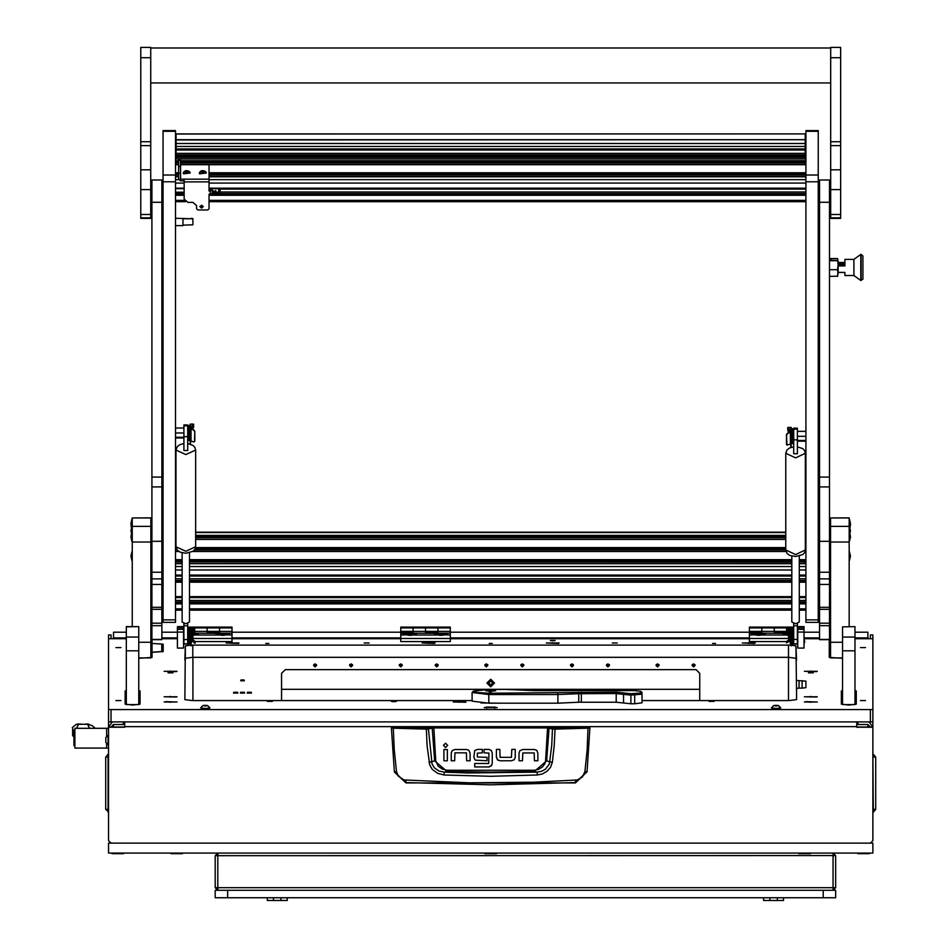 <?xml version="1.0" encoding="UTF-8"?>
<svg xmlns="http://www.w3.org/2000/svg" width="948" height="948" viewBox="0 0 948 948"><rect width="100%" height="100%" fill="white"/><g stroke="black" fill="none" stroke-linecap="round" stroke-linejoin="round"><path stroke-width="1.42" d="M872.871 634.97L870.394 634.947L872.871 634.947L872.871 840.651L870.394 843.139L110.987 843.139L108.51 840.651L108.51 655.435M855.001 632.197L867.906 632.162L867.906 638.656M126.38 632.197L113.476 632.197L113.476 637.909L126.38 637.909M126.38 638.656L108.51 638.656L108.51 634.947L110.987 634.947L110.987 638.656M872.871 727.27L856.743 727.27L856.743 722.198M124.638 722.198L124.638 727.27L108.51 727.27M113.476 638.656L113.476 637.909M108.51 728.265L106.65 728.265L106.65 736.312L106.65 728.265L74.951 728.265L74.951 748.114L106.65 748.114L106.65 743.706L106.65 748.114L108.51 748.114M74.951 745.638L73.968 745.638L73.968 730.754L74.951 730.754M108.036 744.725L108.036 735.293L105.773 737.556L105.773 742.462L108.51 744.725M123.584 853.058L123.584 853.686L112.042 853.686L112.042 853.058M810.398 853.058L810.398 853.686L798.856 853.686L798.856 853.058M182.526 853.058L182.526 853.686L170.984 853.686L170.984 853.058M496.456 853.058L496.456 853.686L484.914 853.686L484.914 853.058M869.34 853.058L869.34 853.686L857.798 853.686L857.798 853.058M227.627 890.29L227.627 897.732L215.22 897.732L215.22 890.29L835.65 890.29L835.65 897.732L823.243 897.732L823.243 890.29M287.185 897.732L287.185 900.458L267.336 900.458L267.336 897.732M783.534 897.732L783.534 900.458L763.673 900.458L763.673 897.732M778.818 900.458L768.39 900.458M512.027 897.732L501.611 897.732M828.445 897.732L818.029 897.732M698.155 897.732L687.738 897.732M325.899 897.732L315.483 897.732M232.841 897.732L222.413 897.732M282.468 900.458L272.052 900.458M835.65 855.665L833.043 853.058L833.162 855.665L835.65 855.665L835.65 887.684L217.827 887.684L218.04 890.29M217.839 855.546L217.827 853.058L215.22 855.665L217.827 855.665L218.04 853.058M215.22 855.665L215.22 887.684L217.827 887.684L217.827 855.665L833.162 855.558M749.406 633.335L749.406 631.332L761.813 631.332L761.813 627.126L761.813 633.335L749.406 633.335L749.406 635.077L765.368 634.413L752.013 634.319L756.184 635.077M400.731 633.335L400.731 631.332L413.138 631.332L413.138 627.126L413.138 633.335L400.731 633.335L400.731 635.077L416.682 634.413L403.338 634.319L407.498 635.077M192.882 638.881L192.136 639.616L192.136 638.253M192.136 636.274L192.136 631.866L192.882 632.991M192.882 635.385L192.882 638.845M191.069 631.866L192.136 631.901M190.003 643.182L190.003 628.299L188.593 628.299L188.593 643.182L190.003 643.182L190.572 642.199M190.572 629.436L192.314 627.73L194.056 629.436L190.572 628.998L190.572 630.23L192.314 628.488L194.056 630.657L190.572 630.23M191.093 639.616L193.558 630.657L191.069 630.657L191.069 645.92L190.572 630.657M789.862 641.369L790.359 643.822L790.359 641.038M788.748 632.352L789.234 634.248M789.234 636.629L789.234 639.616L790.016 639.616M789.234 631.866L790.312 631.866L790.312 638.762M788.499 638.656L788.499 633.75M791.793 643.182L793.215 643.182L793.215 628.299L791.793 628.299L791.793 643.182L791.225 642.199M791.225 633.679L791.793 628.299M791.225 630.598L791.225 645.92L790.727 630.657L788.25 630.657L790.703 640.41L786.52 642.898M151.941 541.32L161.859 541.32L161.859 180.037L151.941 180.037L151.941 584.489L161.859 584.489L161.859 639.722L151.941 639.722L151.941 623.203L161.859 623.203M161.859 541.32L161.859 584.489M161.859 609.315L151.941 609.315L151.941 584.489M819.51 541.32L829.441 541.32L829.441 180.037L819.51 180.037L819.51 584.489L829.441 584.489L829.441 639.722L819.51 639.722L819.51 623.203L829.441 623.203M829.441 541.32L829.441 584.489M829.441 609.315L819.51 609.315L819.51 584.489M175.51 131.239L163.103 131.239L163.103 130.611L175.51 130.611L175.51 622.398L163.103 622.398L163.103 619.862L175.51 619.862M175.51 181.779L163.103 181.779L163.103 175.024L175.51 175.024M818.278 619.862L818.278 622.398L805.871 622.398L805.871 619.862L818.278 619.862L818.278 181.779L805.871 181.779L805.871 175.024L818.278 175.024L818.278 181.779M818.278 131.239L805.871 131.239L805.871 130.611L818.278 130.611L818.278 175.024M184.196 180.843L180.606 180.843L178.615 179.113L178.615 159.691L180.476 159.691L180.476 160.331L178.615 160.331M178.615 166.504L180.476 166.504L180.476 173.271L178.615 173.271M210.255 194.257L210.255 191.01L212.245 190.038L212.245 193.285L209.01 194.257L209.01 208.856L207.778 209.935L197.848 209.935L196.603 208.856L196.603 205.609L192.882 202.362L187.917 202.362L184.196 199.116L184.196 179.219L209.01 179.219L209.01 164.691L180.476 164.573M210.255 191.01L209.01 191.01L209.01 179.219M176.138 153.647L176.138 149.997L805.243 149.997L805.243 155.034L176.138 155.034L176.138 153.647M176.138 155.934L805.243 155.934L805.243 158.92L176.138 158.92L176.138 155.034M176.138 146.502L176.138 143.468L805.243 143.468L805.243 146.502L176.138 146.502L176.138 149.997M176.138 139.937L176.138 143.468L805.243 143.468L805.243 139.759L176.138 139.937M176.138 134.012L176.138 139.759L805.243 139.759L805.243 133.858L176.138 134.012M175.51 225.66L182.952 225.66L182.952 218.692L191.401 218.692L175.51 218.218M191.401 218.218L192.882 218.621L192.882 224.83L182.952 225.186M190.69 429.041L190.667 440.844L190.667 428.946L193.131 424.135L190.655 424.135L190.655 434.374M190.655 432.821L190.157 424.135L193.629 424.135L193.629 427.264L192.456 429.444M190.157 434.374L190.157 432.821M190.157 443.024L190.157 439.777L190.655 443.024M790.727 446.271L791.225 439.469M790.727 445.797L791.225 446.271M790.727 443.024L791.225 445.797M786.959 445.062L786.508 434.54L787.539 433.153L790.205 432.17L787.752 427.382L791.225 427.382L791.225 437.621M790.727 437.621L790.727 427.382L788.25 427.382L790.703 432.193L787.812 433.355L786.793 434.741M190.655 434.54L189.576 440.453L189.576 425.557L188.166 425.557L188.166 440.453L189.576 440.453M791.793 428.804L791.793 443.7L793.215 443.7L793.215 428.804L791.793 428.804L791.225 429.8M791.793 443.7L790.727 437.775M150.815 517.916L132.21 517.916L150.815 517.833L150.815 541.96L132.21 541.96L132.21 526.436L150.815 526.436M138.787 657.853L150.815 657.853L150.815 541.96M132.21 626.652L132.21 541.96M849.171 517.916L830.555 517.916L849.171 517.833L849.171 626.652M849.171 541.96L830.555 541.96L830.555 657.853L842.594 657.853M830.555 541.96L830.555 526.436L849.171 526.436M126.38 637.032L138.787 637.032L138.787 704.577L126.38 704.577L126.38 626.652L138.787 626.652L126.38 626.841M138.787 637.032L138.787 626.841M842.594 626.841L855.001 626.652L842.594 626.841L842.594 637.032L855.001 637.032L855.001 650.743L842.594 650.743L842.594 637.032M855.001 626.841L855.001 637.032M830.685 169.834L830.685 218.431L840.615 218.431L840.615 47.4L830.685 47.4L830.685 169.834L840.615 169.834M140.766 169.834L140.766 218.431L150.696 218.431L150.696 47.4L140.766 47.4L140.766 169.834L150.696 169.834M187.668 424.894L187.668 425.806L183.948 425.806L183.948 424.894L187.668 424.894M187.668 425.925L187.668 450.49L183.948 450.49L183.948 425.925L187.668 425.806M187.668 639.497L187.668 643.81L183.948 643.81L183.948 639.497L187.668 639.497L187.668 625.763L183.948 625.763L183.948 639.497M797.434 428.141L797.434 429.053L793.701 429.053L793.701 428.141L797.434 428.141M797.434 429.16L797.434 453.736L793.701 453.736L793.701 429.16L797.434 429.053M797.434 639.485L797.434 643.81L793.701 643.81L793.701 639.485L797.434 639.485L797.434 625.751L793.701 625.751L793.701 639.485M849.171 519.066L850.486 523.474L849.455 519.066L849.455 535.134L850.486 530.726L849.455 526.353M131.926 526.353L130.895 530.726L131.926 535.134L131.926 519.066L130.895 523.474L132.21 519.066M862.941 256.007L862.941 279.245L860.725 280.49L860.725 254.431L861.187 280.49L861.187 254.431L862.941 256.007M860.725 254.431L853.887 259.397L853.887 275.524L860.725 280.49M853.887 259.397L844.952 259.397L844.952 265.926L838.127 265.926L838.127 272.443L844.952 272.443L844.952 275.524L853.887 275.524M829.441 258.531L837.404 258.531L831.052 258.745L831.052 260.499L837.653 260.499L838.127 261.375L837.653 276.176L829.441 276.389M132.21 551.665L130.895 556.073L131.926 560.481L131.926 551.7L130.895 556.073L132.21 560.493M131.405 533.878L130.895 537.006L131.926 541.415L132.21 535.146M849.171 551.665L849.455 560.481L850.486 556.073L849.455 551.7L850.486 556.073L849.171 560.493M849.171 535.146L849.455 541.415L850.486 537.006L849.977 533.878M872.871 809.343L875.727 809.343L875.727 757.108L873.298 757.108L873.298 754.276L875.727 757.108M872.871 757.108L873.298 812.163L875.727 809.343M108.51 754.644L108.51 757.108M108.51 809.343L105.655 809.343L108.51 811.796M73.968 736.703L72.688 735.743L72.688 728.775L73.968 730.766M218.704 188.652L218.704 192.219M396.454 771.565L394.415 772.028L405.945 782.894L575.436 782.894L586.99 771.838L584.928 771.565L582.428 776.957L577.32 779.991L533.262 782.242L469.402 782.764L404.061 780.003L398.409 776.305L396.454 771.565L394.214 749.643L393.349 728.183L426.327 729.142L427.11 745.602L429.657 764.858L432.324 769.42L437.609 773.367L443.996 774.954L490.685 776.246L537.374 774.954L542.54 773.876L547.15 771.257L550.598 767.252L552.364 762.275L554.272 745.602L555.007 728.728L547.565 727.329L433.817 727.329L427.015 728.526L392.057 727.057L391.429 727.934L393.349 728.183L393.491 727.566M426.446 728.526L427.098 729.142L433.817 727.945L547.565 727.945L552.471 729L551.724 745.377L549.366 763.97L545.467 769.231L541.533 771.34L537.078 772.158L467.494 773.023L444.304 772.158L438.806 770.925L434.279 767.726L432.015 763.97L428.377 728.396M552.364 762.275L545.621 760.817L544.839 763.709L542.529 766.944L538.251 769.48L534.317 770.191L534.364 771.411L490.685 772.134L447.018 771.411L434.694 760.936L429.017 762.275M534.317 770.191L447.065 770.191L442.195 769.124L438.166 766.233L435.76 760.817L434.694 760.936L432.205 727.46M206.072 172.228L204.638 170.948L202.019 170.593L200.253 171.434L199.27 173.2L199.554 173.875L206.332 173.057M189.932 172.228L188.51 170.948L185.879 170.593L184.113 171.434L183.142 173.2L183.426 173.875L190.204 173.057M220.185 188.652L220.066 192.314L219.284 188.652M195.62 546.712L194.921 549.283L193.048 551.298L185.808 553.253L179.99 552.103L177.359 550.207L176.008 546.712L185.808 551.262L195.62 546.712L195.62 450.027L194.921 447.456L193.048 445.442L187.668 443.593M805.373 549.982L804.674 552.554L802.802 554.568L795.562 556.523L789.743 555.374L787.124 553.478L785.762 549.982L795.562 554.533L805.373 549.982L805.373 453.286L804.674 450.703L802.802 448.7L797.434 446.84M183.948 443.593L179.99 444.636L177.359 446.532L176.008 450.027L185.808 454.59L195.62 450.027M793.701 446.84L789.743 447.883L787.124 449.779L785.762 453.286L795.562 457.837L805.373 453.286M405.945 782.894L405.756 780.251M575.436 782.894L575.626 780.251M553.004 728.396L552.471 729L555.042 729.142L588.021 728.183L587.168 749.643L584.928 771.565M549.176 727.46L546.688 760.936L534.364 771.411L537.078 772.158L537.374 774.954M447.065 770.191L447.018 771.411L444.304 772.158L443.996 774.954M392.057 727.057L589.324 727.057L588.021 728.183L589.94 727.934L586.99 771.838L575.472 782.598L490.685 784.861L405.91 782.598L394.392 771.838L391.429 727.934L392.057 727.317M219.166 191.543L219.332 189.482M490.685 681.02L492.735 683.07L490.685 685.108L488.647 683.07L490.685 681.02M490.685 686.85L486.905 683.07L490.685 679.278L494.477 683.07L490.685 686.85M447.752 745.401L445.619 743.256L443.474 745.401L445.619 747.545L447.752 745.401M589.324 727.317L589.952 727.685L589.324 727.057M490.685 685.072L492.699 683.07L490.685 681.055L488.682 683.07L490.685 685.072L492.699 683.07L490.685 681.055L488.682 683.07L490.685 685.072M473.431 691.068L477.211 692.55L488.824 693.189L616.224 692.206L630.906 693.711L640.836 692.964L640.789 691.282L634.627 690.618L534.186 690.618L505.391 689.409L488.824 689.409L473.431 691.068L472.08 692.526L472.08 701.153L488.824 703.191L557.874 703.191L578.801 702.267L578.801 693.64L557.874 694.576L557.874 703.191M193.416 628.88L192.314 628.216L191.212 628.88M790.596 628.88L789.483 628.216L788.38 628.88M787.8 629.827L789.483 627.73L791.225 629.436M791.225 630.23L789.483 628.488L787.752 630.23L791.225 630.657M435.76 760.817L433.817 727.329M218.704 191.354L219.166 188.652M856.743 726.974L872.871 726.974L869.162 722.198M281.603 689.267L699.778 689.267M113.476 726.974L113.476 724.509L110.987 726.974L124.638 726.974M870.394 726.974L867.906 724.509L867.906 726.974M110.987 726.974L108.51 726.974L112.22 722.198M870.394 634.97L870.394 638.656M113.476 724.509L123.394 724.509L123.394 722.198M857.987 722.198L857.987 724.509L867.906 724.509M108.084 754.276L105.655 757.108L108.084 757.108L108.084 812.163M105.655 757.108L105.655 809.343M454.945 749.465L452.137 750.591L454.945 749.465L466.582 749.465L468.94 750.378L470.066 753.186L468.94 750.378M496.361 757.049L496.361 749.453L499.774 749.453L500.023 757.369L511.482 757.369L511.778 749.453L515.191 749.453L515.191 757.345L514.302 759.656L511.482 760.782L500.141 760.782L497.487 759.858L496.361 757.049L498.103 760.308M522.763 749.477L519.942 750.603L522.763 749.477L534.388 749.477L536.758 750.401L537.883 753.21L536.758 750.401M473.893 756.954L474.995 759.786L473.893 756.954L474.735 750.555L477.484 749.453L482.259 749.453L482.259 752.866L477.306 753.174L477.306 757.025L487.047 757.345L487.047 760.758L475.541 760.213M491.277 750.413L492.308 752.985L491.277 750.413L488.895 749.453L484.12 749.453L484.12 752.866L488.872 753.032M489.488 766.873L474.723 766.932L474.723 763.519L488.647 763.519L488.895 753.186M488.765 766.932L491.775 765.309M470.066 753.186L470.066 760.794L466.665 760.794L466.404 752.878L454.945 752.878L454.649 760.794L451.236 760.794L451.236 752.89L452.137 750.591M447.326 749.489L447.326 760.782L443.913 760.782L443.913 749.489L447.326 749.489M511.482 760.782L514.302 759.656M537.883 753.21L537.883 760.806L534.471 760.806L534.222 752.89L522.763 752.89L522.466 760.806L519.054 760.806L519.054 752.913L519.942 750.603M477.484 749.453L474.735 750.555M492.308 752.985L492.308 763.33L491.301 765.925M113.476 726.701L110.999 726.701M74.88 730.754L74.951 729.77M72.688 728.775L72.688 735.743M72.273 727.602L76.444 724.248L78.435 724.177M87.228 724.177L92.063 725.576L95.238 728.265M76.444 724.248L89.195 724.248M78.53 724.248L76.527 728.265M89.61 728.265L87.607 724.248M108.51 843.139L872.871 843.139L872.871 853.058L108.51 853.058L108.51 843.139M227.627 897.732L823.243 897.732M835.65 887.684L833.043 890.29L833.162 887.802M215.22 887.684L217.827 890.29L217.827 887.802M487.26 706.947L484.179 707.623L497.202 707.623L494.121 706.947M265.784 643.502L268.888 643.502L265.784 643.502M489.144 643.502L492.237 643.502L489.144 643.502M712.493 643.502L715.598 643.502L712.493 643.502M115.893 647.579L120.977 647.579L115.893 647.579M115.893 700.513L120.977 700.513L115.893 700.513M860.405 700.513L865.488 700.513L860.405 700.513M860.405 647.579L865.488 647.579L860.405 647.579M550.255 640.481L555.208 640.481L550.255 640.481M391.417 701.413L396.382 701.413L391.417 701.413M267.336 701.413L272.301 701.413L267.336 701.413M709.08 701.413L714.045 701.413L709.08 701.413M364.127 643.04L369.08 643.04L364.127 643.04M612.29 643.04L617.255 643.04L612.29 643.04M164.099 696.733L177.003 696.733L164.099 696.733M804.378 696.733L817.283 696.733L804.378 696.733M453.215 702.018L465.93 702.219L453.215 702.018M164.099 671.326L177.003 671.326L164.099 671.326M804.378 671.326L817.283 671.326L804.378 671.326M226.134 643.04L239.05 643.04L226.134 643.04M742.331 643.04L755.236 643.04L742.331 643.04M422.192 643.04L435.096 643.04L422.192 643.04M546.285 643.04L559.19 643.04L546.285 643.04M164.099 702.018L177.003 702.018L164.099 702.018M804.378 702.018L817.283 702.018L804.378 702.018M173.034 672.831L168.069 672.831L173.034 672.831M813.313 672.831L808.348 672.831L813.313 672.831M796.557 660.069L796 645.932L791.225 645.09M796 658.256L788.558 657.343L192.823 657.343L185.381 658.256L185.381 647.401L184.824 699.6L192.266 700.513L472.08 700.513M190.572 645.067L185.381 645.932L184.824 660.069M872.871 721.902L108.51 721.902L108.51 709.578L872.871 709.578M152.059 652.177L161.752 651.513L161.741 644.059L152.059 643.431L163.222 644.107L163.198 651.572L152.059 652.354L152.059 639.722M796.557 699.6L796.557 688.414L796.557 699.6L789.115 700.513L642.069 700.513M802.138 688.106L805.871 687.655L805.871 681.15L799.045 680.7L799.045 688.106L802.138 688.106L802.138 680.7M842.594 690.488L841.35 690.985L841.35 704.139L848.804 705.051L856.245 704.139L856.245 690.985L855.001 690.488M126.38 690.488L125.136 690.985L125.136 704.139L132.578 705.051L140.02 704.139L140.02 690.985L138.787 690.488M138.787 658.315L152.059 657.414L152.059 652.354M108.51 638.656L108.51 709.578M855.001 638.656L872.871 638.656M829.322 657.414L829.322 639.722L829.322 657.414L842.594 658.315M161.859 638.656L177.371 638.656M231.976 638.656L400.731 638.656M450.359 638.656L749.406 638.656M804.011 638.656L819.51 638.656M799.045 688.106L796.557 688.414M498.565 703.191L480.861 702.942M790.727 645.067L191.069 645.055M796.557 692.715L796 647.401M796.557 680.403L799.045 680.7M830.555 639.402L829.441 639.402M151.941 639.402L150.815 639.402M140.02 691.72L138.787 691.222M126.38 691.222L125.136 691.72M150.815 644.415L152.059 644.237M152.059 653.042L150.815 653.042M856.245 691.72L855.001 691.222M842.594 691.222L841.35 691.72L841.35 704.139M162.499 651.892L162.404 645.209L162.464 651.892M152.059 652.971L150.815 652.971M150.815 644.569L152.059 644.344M788.499 657.343L788.499 700.513M192.882 700.513L192.882 657.343M193.617 632.565L194.743 632.565L194.743 627.126L194.743 633.335L193.416 633.335M187.668 631.332L188.593 631.332M191.069 631.332L192.989 631.332M193.937 631.332L219.569 631.332L219.569 627.126L219.569 633.335L194.743 633.181M187.668 627.884L190.998 627.884M193.629 627.884L231.976 627.884L231.976 631.332L219.569 631.332L219.569 632.565L207.15 632.565L207.15 627.884L207.15 633.181M187.668 627.126L231.976 627.126L231.976 627.884M207.15 627.884L207.15 627.126L207.15 627.884M225.197 635.077L229.369 634.319L216.014 634.413L231.976 635.077L231.976 641.606L195.288 641.606M193.25 635.243L198.345 634.319L193.368 633.525M231.976 631.332L231.976 633.181L219.569 633.181M231.976 633.181L231.976 635.077M194.174 635.077L220.137 635.077M231.976 638.525L192.882 638.525M490.685 707.575L493.92 707.184L487.841 707.137L490.685 707.575M490.685 707.67L494.655 707.184L486.715 707.184L490.685 707.67M491.017 707.552L490.365 707.552M490.685 691.293L495.65 690.689L490.685 690.085L485.731 690.689L490.685 691.293M489.998 691.803L491.242 691.661L489.998 691.803M641.855 692.384L642.069 694.197L630.906 695.097L616.224 693.592L578.801 693.64L578.375 692.265M630.906 693.711L630.906 703.724L634.627 703.724L634.627 693.711M640.836 692.964L642.069 694.197L642.069 702.812L634.627 703.724M630.906 703.724L616.224 702.207L578.801 702.267M557.649 693.189L557.874 694.576L488.824 694.576L472.08 692.526M749.406 632.565L761.813 632.565L761.813 631.332L786.639 631.332L786.639 627.126L786.639 633.335L761.813 633.181M749.406 631.332L749.406 627.884L788.167 627.884M749.406 627.884L749.406 627.126L793.701 627.126M774.22 633.181L774.22 627.126L774.22 632.565L786.639 632.565L786.639 631.332L787.871 631.332M788.428 633.513L783.036 634.319L788.132 635.243M793.701 627.884L790.81 627.884M790.727 631.332L788.807 631.332M788.345 633.181L786.639 633.181M788.499 638.525L749.406 638.525L749.406 641.606L786.508 641.606M749.406 638.525L749.406 635.077M761.244 635.077L787.207 635.077M400.731 632.565L413.138 632.565L413.138 631.332L437.952 631.332L437.952 627.126L437.952 633.335L413.138 633.181M400.731 631.332L400.731 627.884L450.359 627.884L450.359 631.332L437.952 631.332L437.952 632.565L425.545 632.565L425.545 627.884L425.545 633.181M400.731 627.884L400.731 627.126L450.359 627.126L450.359 627.884M425.545 627.884L425.545 627.126L425.545 627.884M443.581 635.077L447.752 634.319L434.409 634.413L450.359 635.077L450.359 641.606L400.731 641.606L400.731 635.077M450.359 631.332L450.359 633.181L437.952 633.181M450.359 633.181L450.359 635.077M412.57 635.077L438.521 635.077M450.359 638.525L400.731 638.525M240.413 693.071L244.631 693.071L240.413 693.071M244.489 692.313L240.555 692.313M233.587 693.071L237.806 693.071L233.587 693.071M237.664 692.313L233.729 692.313M247.238 693.071L251.457 693.071L247.238 693.071M251.315 692.313L247.381 692.313M240.721 680.747L244.323 680.747L240.721 680.747M240.887 679.989L244.146 679.989M316.454 664.595L315.103 665.378L313.752 664.595M315.103 666.894L313.563 665.354L315.103 663.813L316.656 665.354L315.103 666.894M352.443 664.595L351.092 665.378L349.741 664.595M351.092 666.894L349.539 665.354L351.092 663.813L352.644 665.354L351.092 666.894M402.082 664.595L400.731 665.378L399.381 664.595M400.731 666.894L399.179 665.354L400.731 663.813L402.284 665.354L400.731 666.894M438.059 664.595L436.708 665.378L435.357 664.595M436.708 666.894L435.156 665.354L436.708 663.813L438.26 665.354L436.708 666.894M487.699 664.595L486.348 665.378L484.997 664.595M486.348 666.894L484.795 665.354L486.348 663.813L487.9 665.354L486.348 666.894M523.687 664.595L522.336 665.378L520.985 664.595M522.336 666.894L520.784 665.354L522.336 663.813L523.877 665.354L522.336 666.894M573.315 664.595L571.964 665.378L570.613 664.595M571.964 666.894L570.412 665.354L571.964 663.813L573.516 665.354L571.964 666.894M609.303 664.595L607.952 665.378L606.601 664.595M607.952 666.894L606.4 665.354L607.952 663.813L609.505 665.354L607.952 666.894M658.931 664.595L657.58 665.378L656.229 664.595M657.58 666.894L656.028 665.354L657.58 663.813L659.133 665.354L657.58 666.894M694.92 664.595L693.569 665.378L692.218 664.595M693.569 666.894L692.016 665.354L693.569 663.813L695.121 665.354L693.569 666.894M699.778 700.513L699.778 673.364L696.045 669.667L285.324 669.667L281.603 673.364L281.603 700.513M178.425 627.446L182.526 627.446L178.425 627.446M178.425 628.962L182.526 628.962L178.425 628.962M177.371 626.616L177.371 629.33L183.58 629.33L183.58 626.616L177.371 626.616M177.371 632.103L177.371 648.112L183.58 648.112L183.58 632.103L177.371 632.103L177.371 629.33M183.58 629.33L183.58 632.103M191.093 640.41L194.269 642.353L191.591 640.41L194.056 630.657M194.269 642.353L195.015 643.301L193.984 642.756M195.015 643.301L195.288 641.523L192.361 639.402M193.534 630.444L192.136 635.895M192.788 632.517L193.416 630.1M193.345 629.97L192.705 632.435M191.069 628.24L191.069 629.01M798.856 627.446L802.956 627.446L798.856 627.446M798.856 628.962L802.956 628.962L798.856 628.962M797.801 626.616L797.801 629.33L804.011 629.33L804.011 626.616L797.801 626.616M797.801 632.103L797.801 648.112L804.011 648.112L804.011 632.103L797.801 632.103L797.801 629.33M804.011 629.33L804.011 632.103M789.186 639.568L786.508 641.523L786.508 642.898L790.217 640.41L787.752 630.657M787.752 629.436L791.225 629.294M788.463 629.97L789.009 632.091M788.38 630.1L788.926 632.174M789.66 635.895L788.262 630.444M790.691 639.462L790.679 640.22M790.679 639.319L790.703 640.41M790.727 629.01L790.727 628.24M197.101 634.793L193.274 633.892M193.06 634.722L193.795 634.567L193.131 634.425M408.434 635.243L411.633 635.243M415.497 634.793L404.571 634.793M411.112 634.793L407.889 634.567L411.112 634.342M757.108 635.243L760.32 635.243M764.171 634.793L753.257 634.793M759.786 634.793L756.563 634.567L759.786 634.342M221.062 635.243L224.261 635.243M228.124 634.793L217.199 634.793M223.74 634.793L220.517 634.567L223.74 634.342M439.457 635.243L442.657 635.243M446.52 634.793L435.594 634.793M442.135 634.793L438.9 634.567L442.135 634.342M788.499 633.88L784.269 634.793M788.499 634.366L787.587 634.567L788.499 634.757M176.316 696.733L164.774 696.733L176.316 697.076M170.545 696.993L172.406 696.863L168.685 696.863L170.545 696.472M816.595 696.733L805.065 696.733L816.595 697.076M810.824 696.993L812.697 696.863L808.964 696.863L810.824 696.472M176.316 671.326L164.774 671.326L176.316 671.682M170.545 671.587L172.406 671.457L168.685 671.457L170.545 671.065M816.595 671.326L805.065 671.326L816.595 671.682M810.824 671.587L812.697 671.457L808.964 671.457L810.824 671.065M165.556 701.674L176.316 702.018L165.556 701.674M169.479 702.255L172.702 702.018L169.479 701.793M805.836 701.674L816.595 702.018L805.836 701.674M809.758 702.255L812.981 702.018L809.758 701.793M454.673 701.674L465.432 702.018L454.673 701.674M458.595 702.255L461.818 702.018L458.595 701.793M490.685 690.227L486.869 690.63L490.685 691.163L494.512 690.63L490.685 690.227M492.356 690.511L488.493 690.808L492.356 690.511M238.363 643.04L226.821 643.04L238.363 643.396M232.592 643.313L234.452 643.182L230.731 643.182L232.592 642.78M558.502 643.04L546.96 643.04L558.502 643.396M552.731 643.313L554.592 643.182L550.871 643.182L552.731 642.78M434.421 643.04L422.879 643.04L434.421 643.396M428.65 643.313L430.511 643.182L426.79 643.182L428.65 642.78M754.561 643.04L743.019 643.04L754.561 643.396M748.79 643.313L750.65 643.182L746.929 643.182L748.79 642.78M151.941 609.315L151.941 623.203M819.51 609.315L819.51 623.203M163.103 131.239L163.103 175.024M163.103 181.779L163.103 619.862M805.871 131.239L805.871 175.024M805.871 181.779L805.871 619.862M203.097 206.237L201.569 207.185L200.04 206.237M201.569 205.289L203.18 206.688L201.569 208.098L199.957 206.688L201.569 205.289M180.476 166.504L180.476 160.331M184.196 179.219L180.476 179.113L180.476 173.271M210.385 188.652L210.385 190.038L209.01 190.098M212.245 188.652L212.245 190.038M805.243 155.934L805.243 155.034M176.138 153.327L805.243 153.327L176.138 153.315M176.138 148.931L805.243 148.931L805.243 149.997M805.243 146.502L805.243 148.931M191.401 218.692L192.882 219.035M215.078 191.567L212.862 191.721L215.658 191.721L215.836 190.429M215.078 191.875L215.397 192.503L212.565 192.503L215.658 191.721M212.245 190.832L215.836 191.413M202.232 171.991L204.27 171.813L204.413 171.078L201.343 171.007L202.232 171.991M201.13 171.766L204.495 171.067L201.13 171.766M206.214 172.429L199.554 173.591L199.27 172.903M175.51 433.035L183.948 433.035M183.948 437.229L175.51 437.229M805.871 440.476L797.434 440.476M797.434 436.281L805.871 436.281M190.667 428.946L193.842 429.906L191.164 428.946L193.629 424.135M193.842 429.906L194.873 431.304L194.411 441.815M194.873 431.304L194.873 441.093M190.655 427.264L191.804 426.742M190.655 436.222L190.655 439.777M190.667 440.844L193.57 442.005L194.589 441.294M194.589 431.494L193.57 430.108M787.752 427.382L787.752 430.499L789.02 432.655M786.508 444.339L786.508 434.54M789.577 429.989L790.727 430.499M790.703 432.193L790.703 444.091L790.679 432.288M790.703 444.091L786.804 444.979M786.793 444.541L787.089 445.181M186.104 171.991L188.142 171.813L188.285 171.078L185.216 171.007L186.104 171.991M185.002 171.766L188.356 171.067L185.002 171.766M190.086 172.429L183.426 173.591L183.142 172.903M132.21 517.916L132.21 526.436M150.815 642.329L138.787 642.329M830.555 517.916L830.555 526.436M842.594 642.329L830.555 642.329M855.001 650.743L855.001 704.577L842.594 704.577L842.594 650.743M189.529 552.826L189.529 622.006L185.808 623.737L182.087 622.006L182.087 552.826M187.668 623.511L187.668 625.763M183.948 623.511L183.948 625.763M799.294 556.097L799.294 622.006L795.562 623.737L791.841 622.006L791.841 556.097M797.434 623.5L797.434 625.751M793.701 623.5L793.701 625.751M838.127 262.478L844.952 262.478M838.127 265.262L844.952 265.262M837.653 258.745L838.127 264.362L844.952 264.362L844.952 263.141L838.127 263.141M837.653 260.499L838.127 265.179L837.404 269.647L838.127 273.024L837.404 276.389M829.441 269.647L837.404 269.647M829.441 260.712L837.404 260.712M831.052 260.499L831.052 258.745M204.081 705.49L207.458 705.786L204.081 705.49M205.289 705.359L207.671 705.585L205.289 705.964L202.919 705.585L205.289 705.359M207.671 705.585L210.006 707.907L205.289 708.476L200.573 707.907L202.919 705.585M200.573 707.907L205.289 708.95L210.006 707.907M774.871 705.49L778.249 705.786L774.871 705.49M776.08 705.359L778.462 705.585L776.08 705.964L773.71 705.585L776.08 705.359M778.462 705.585L780.797 707.907L776.08 708.476L771.376 707.907L773.71 705.585M771.376 707.907L776.08 708.95L780.797 707.907M150.815 637.909L151.941 637.909M161.859 637.909L177.371 637.909M231.976 637.909L400.731 637.909M450.359 637.909L749.406 637.909M804.011 637.909L819.51 637.909M829.441 637.909L830.555 637.909M855.001 637.909L867.906 637.909M150.815 632.197L151.941 632.197M161.859 632.197L177.371 632.197M231.976 632.197L400.731 632.197M450.359 632.197L749.406 632.197M804.011 632.197L819.51 632.197M829.441 632.197L830.555 632.197M856.743 726.666L124.638 726.666M587.89 727.566L554.936 728.526M545.621 760.817L547.565 727.329M73.79 730.458L74.928 730.458M280.987 900.458L280.987 897.732M273.545 897.732L273.545 900.458M777.324 900.458L777.324 897.732M769.883 897.732L769.883 900.458M833.043 887.684L833.043 855.665M788.558 657.343L788.558 645.031M192.823 657.343L192.823 645.031M110.987 709.886L110.987 722.198M870.394 722.198L870.394 709.886M162.499 645.339L163.222 644.107M161.752 644.107L162.464 645.339M616.224 702.207L616.224 692.206M581.349 692.206L581.349 702.207M624.791 693.083L623.571 694.339L623.571 702.966M488.824 693.189L488.824 703.191M640.836 691.376L642.069 692.609M191.697 640.611L191.697 639.959M191.117 640.22L191.117 639.462M790.099 639.959L790.099 640.611M161.859 202.303L151.941 202.303M151.941 607.324L161.859 607.324M161.859 486.964L151.941 486.964M161.859 477.093L151.941 477.093M161.859 625.692L151.941 625.692M151.941 639.462L161.859 639.462M161.859 578.873L151.941 578.873M161.859 572.225L151.941 572.225M829.441 202.303L819.51 202.303M819.51 607.324L829.441 607.324M829.441 486.964L819.51 486.964M829.441 477.093L819.51 477.093M829.441 625.692L819.51 625.692M819.51 639.462L829.441 639.462M829.441 578.873L819.51 578.873M829.441 572.225L819.51 572.225M175.51 175.072L178.615 175.072M209.01 175.072L805.871 175.072M805.871 174.93L209.01 174.93M178.615 174.93L175.51 174.93M175.51 174.171L178.615 174.171M209.01 174.171L805.871 174.171M175.51 172.82L178.615 172.82M209.01 172.82L805.871 172.82M805.871 164.668L180.535 164.668M178.615 164.668L175.51 164.668M175.51 162.902L178.615 162.902M180.476 162.902L805.871 162.902M805.871 162.76L180.476 162.76M178.615 162.76L175.51 162.76M175.51 162.001L178.615 162.001M180.476 162.001L805.871 162.001M175.51 160.65L178.615 160.65M180.476 160.65L805.871 160.65M805.871 152.51L805.243 152.51M176.138 152.51L175.51 152.51M175.51 150.744L176.138 150.744M805.243 150.744L805.871 150.744M805.871 150.602L805.243 150.602M176.138 150.602L175.51 150.602M175.51 149.843L176.138 149.843M805.243 149.843L805.871 149.843M175.51 148.492L176.138 148.492M805.243 148.492L805.871 148.492M805.871 145.637L805.243 145.637M176.138 145.637L175.51 145.637M805.871 200.372L209.01 200.372M184.481 200.372L175.51 200.372M805.871 195.288L209.01 195.288M184.196 195.288L175.51 195.288M805.871 193.937L211.724 193.937M184.196 193.937L175.51 193.937M175.51 193.511L184.196 193.511M212.186 193.511L805.871 193.511M220.185 191.911L805.871 191.911M220.185 189.09L805.871 189.09M175.51 188.534L184.196 188.534M209.01 188.534L805.871 188.534M175.51 188.154L184.196 188.154M209.01 188.154L805.871 188.154M805.871 183.071L209.01 183.071M184.196 183.071L175.51 183.071M805.871 179.682L209.01 179.682M178.734 179.682L175.51 179.682M805.871 176.826L209.01 176.826M178.615 176.826L175.51 176.826M805.871 580.401L799.294 580.401M791.841 580.401L189.529 580.401M182.087 580.401L175.51 580.401M805.871 580.828L799.294 580.828M791.841 580.828L189.529 580.828M182.087 580.828L175.51 580.828M805.871 582.179L799.294 582.179M791.841 582.179L189.529 582.179M182.087 582.179L175.51 582.179M805.871 596.671L799.294 596.671M791.841 596.671L189.529 596.671M182.087 596.671L175.51 596.671M805.871 597.05L799.294 597.05M791.841 597.05L189.529 597.05M182.087 597.05L175.51 597.05M805.871 597.607L799.294 597.607M791.841 597.607L189.529 597.607M182.087 597.607L175.51 597.607M805.871 600.44L799.294 600.44M791.841 600.44L189.529 600.44M182.087 600.44L175.51 600.44M805.871 602.039L799.294 602.039M791.841 602.039L189.529 602.039M182.087 602.039L175.51 602.039M805.871 602.466L799.294 602.466M791.841 602.466L189.529 602.466M182.087 602.466L175.51 602.466M805.871 603.817L799.294 603.817M791.841 603.817L189.529 603.817M182.087 603.817L175.51 603.817M805.871 608.9L799.294 608.9M791.841 608.9L189.529 608.9M182.087 608.9L175.51 608.9M785.762 532.527L195.62 532.527M785.762 535.383L195.62 535.383M785.762 536.734L195.62 536.734M785.762 537.492L195.62 537.492M785.762 537.635L195.62 537.635M785.762 539.4L195.62 539.4M785.762 547.541L195.549 547.541M785.762 548.892L195.122 548.892M176.506 548.892L175.51 548.892M785.762 549.65L194.684 549.65M176.932 549.65L175.51 549.65M785.762 549.793L194.589 549.793M177.039 549.793L175.51 549.793M805.871 551.558L805.113 551.558M786.022 551.558L192.657 551.558M178.971 551.558L175.51 551.558M805.871 559.711L799.294 559.711M791.841 559.711L189.529 559.711M182.087 559.711L175.51 559.711M805.871 561.062L799.294 561.062M791.841 561.062L189.529 561.062M182.087 561.062L175.51 561.062M805.871 561.82L799.294 561.82M791.841 561.82L189.529 561.82M182.087 561.82L175.51 561.82M805.871 561.963L799.294 561.963L805.871 562.01M791.841 561.963L189.529 561.963L791.841 562.01M182.087 561.963L175.51 561.963L182.087 562.01M805.871 563.716L799.294 563.716M791.841 563.716L189.529 563.716M182.087 563.716L175.51 563.716M805.871 566.572L799.294 566.572M791.841 566.572L189.529 566.572M182.087 566.572L175.51 566.572M805.871 569.961L799.294 569.961M791.841 569.961L189.529 569.961M182.087 569.961L175.51 569.961M805.871 575.045L799.294 575.045M791.841 575.045L189.529 575.045M182.087 575.045L175.51 575.045M805.871 575.424L799.294 575.424M791.841 575.424L189.529 575.424M182.087 575.424L175.51 575.424M805.871 575.981L799.294 575.981M791.841 575.981L189.529 575.981M182.087 575.981L175.51 575.981M805.871 578.801L799.294 578.801M791.841 578.801L189.529 578.801M182.087 578.801L175.51 578.801M180.606 179.219L180.606 164.691M184.196 181.921L209.01 181.921M176.138 153.493L805.243 153.493L176.138 153.493M176.138 157.332L805.243 157.332M202.623 172.263L202.623 170.699M203.346 171.955L203.346 170.747M201.888 171.849L201.888 170.853M193.57 424.349L193.57 427.441M190.998 429.254L190.998 441.152M787.8 430.688L787.8 427.595M790.383 444.399L790.383 432.501M186.495 172.263L186.495 170.699M187.846 171.991L187.846 170.972M187.218 171.955L187.218 170.747M185.761 171.849L185.761 170.853M138.787 650.743L126.38 650.743M830.685 145.672L840.615 145.672M830.685 141.762L840.615 141.762M830.685 57.662L840.615 57.662M830.685 217.779L840.615 217.779M830.685 214.532L840.615 214.532M830.685 189.564L840.615 189.564M140.766 145.672L150.696 145.672M140.766 141.762L150.696 141.762M140.766 57.662L150.696 57.662M140.766 217.779L150.696 217.779M140.766 214.532L150.696 214.532M140.766 189.564L150.696 189.564M187.668 449.423L187.668 444.043M183.948 444.043L183.948 449.423M187.668 436.649L183.948 436.649M797.434 452.67L797.434 447.302M793.701 447.302L793.701 452.67M797.434 439.884L793.701 439.884M131.926 520.31L130.895 524.694M130.895 524.682L131.369 527.692L130.895 524.682L132.21 520.274M849.171 520.274L850.486 524.682L850.012 527.692L850.486 524.682L849.455 520.31M867.906 632.162L855.001 632.162M830.555 632.162L829.441 632.162M819.51 632.162L804.011 632.162M749.406 632.162L450.359 632.162M400.731 632.162L231.976 632.162M177.371 632.162L161.859 632.162M151.941 632.162L150.815 632.162M126.38 632.162L113.476 632.162M108.51 634.947L110.987 634.947M88.093 724.094L85.45 724.094M80.687 724.094L77.546 724.094M161.741 644.059L162.452 645.28M494.655 708.251L494.655 707.184M486.715 708.251L486.715 707.184M640.789 691.282L642.021 692.49M191.069 643.893L191.757 641.251M177.371 639.26L177.371 643.822M190.572 644.024L183.58 644.024M188.593 639.616L187.668 639.616M188.593 631.866L187.668 631.866M190.572 629.294L190.003 628.299M804.011 643.965L804.745 641.547L804.011 639.13M797.801 644.024L791.225 644.024M788.499 638.881L789.234 639.616M395.411 701.662L392.401 701.662M490.732 691.779L489.263 691.779M554.236 640.718L551.226 640.718M805.871 175.119L209.01 175.119M178.615 175.119L175.51 175.119M805.871 164.537L180.476 164.537M178.615 164.537L175.51 164.537M805.871 162.949L180.476 162.949M178.615 162.949L175.51 162.949M805.871 152.379L805.243 152.379M176.138 152.379L175.51 152.379M805.871 150.791L805.243 150.791M176.138 150.791L175.51 150.791M805.871 145.317L805.243 145.317M176.138 145.317L175.51 145.317M805.871 201.64L209.01 201.64M185.571 201.64L175.51 201.64M805.871 193.463L212.21 193.463M184.196 193.463L175.51 193.463M805.871 188.652L209.01 188.652M184.196 188.652L175.51 188.652M805.871 176.695L209.01 176.695M178.615 176.695L175.51 176.695M805.871 580.354L799.294 580.354M791.841 580.354L189.529 580.354M182.087 580.354L175.51 580.354M805.871 597.181L799.294 597.181M791.841 597.181L189.529 597.181M182.087 597.181L175.51 597.181M805.871 601.992L799.294 601.992M791.841 601.992L189.529 601.992M182.087 601.992L175.51 601.992M805.871 610.157L799.294 610.157M791.841 610.157L189.529 610.157M182.087 610.157L175.51 610.157M785.762 532.207L195.62 532.207M785.762 537.682L195.62 537.682M785.762 539.27L195.62 539.27M785.762 549.84L194.553 549.84M177.075 549.84L175.51 549.84M805.871 551.428L805.16 551.428M785.975 551.428L192.847 551.428M178.769 551.428L175.51 551.428M805.871 563.586L799.294 563.586M791.841 563.586L189.529 563.586M182.087 563.586L175.51 563.586M805.871 575.543L799.294 575.543M791.841 575.543L189.529 575.543M182.087 575.543L175.51 575.543M178.615 159.691L180.476 159.691M175.51 192.254L184.196 192.254M215.397 192.503L219.166 191.757M176.138 133.858L805.243 133.858M176.138 158.92L805.243 158.92M175.51 428.046L183.948 428.046M175.51 437.964L183.948 437.964M805.871 441.211L797.434 441.211M805.871 431.293L797.434 431.293M190.157 426.553L189.576 425.557M150.696 83.009L830.685 83.009M150.696 48.016L830.685 48.016M176.008 546.712L176.008 450.027M785.762 549.982L785.762 453.286M151.941 524.303L150.815 524.303M151.941 539.199L150.815 539.199M829.441 524.303L830.555 524.303M829.441 539.199L830.555 539.199M132.21 526.318L130.895 530.738M131.926 535.134L130.895 530.726M131.405 533.866L130.895 537.018M130.895 537.006L132.21 541.427M849.171 526.318L850.486 530.726L849.455 535.134M849.977 533.866L850.486 537.006L849.171 541.427"/></g></svg>
